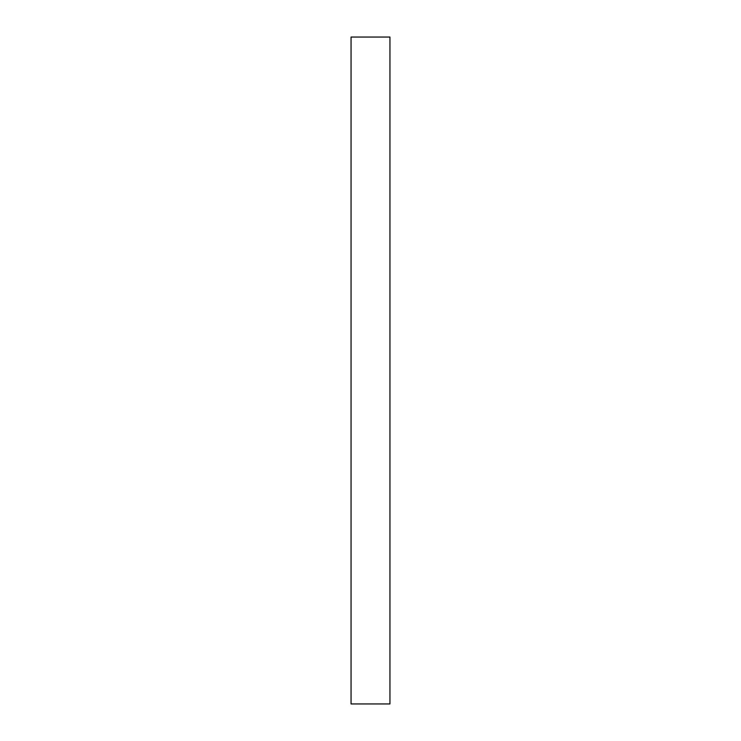 <?xml version="1.0" encoding="UTF-8"?>
<svg xmlns="http://www.w3.org/2000/svg" width="741" height="741" viewBox="0 0 741 741"><rect width="100%" height="100%" fill="white"/><g stroke="black" fill="none" stroke-linecap="round" stroke-linejoin="round"><path stroke-width="1.11" d="M351.058 646.384L351.058 665.446C351.058 673.56 351.058 673.56 351.058 665.446L351.058 646.384M351.058 349.567L351.058 380.967C351.058 394.323 351.058 394.323 351.058 380.967L351.058 349.567M351.058 69.2L351.058 88.262C351.058 96.376 351.058 96.376 351.058 88.262L351.058 69.2M389.942 703.95L351.058 703.95L389.942 703.95L389.942 37.05L351.058 37.05L389.942 37.05L389.942 703.95M351.058 37.05L351.058 703.95L351.058 37.05"/></g></svg>
